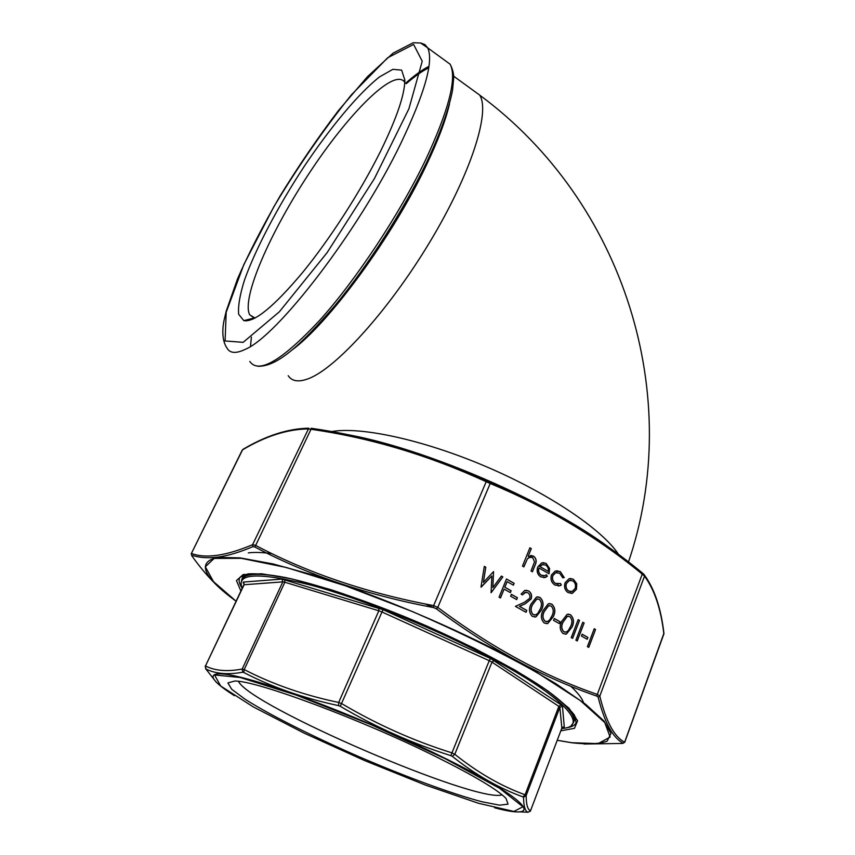 <?xml version="1.0" encoding="UTF-8"?>
<svg xmlns="http://www.w3.org/2000/svg" width="855" height="855" viewBox="0 0 855 855"><rect width="100%" height="100%" fill="white"/><g stroke="black" fill="none" stroke-linecap="round" stroke-linejoin="round"><path stroke-width="1.28" d="M254.662 318.252L249.692 314.822C241.153 298.331 270.362 231.801 309.702 172.507C348.84 113.052 394.786 66.829 404.789 82.379M380.646 151.057C360.639 191.402 329.923 239.101 302.552 272.553C273.963 306.582 254.384 322.613 243.825 320.636L238.652 314.277C237.936 306.111 239.892 294.665 244.53 279.948C255.773 248.463 277.939 206.493 303.942 166.8C330.233 127.513 358.502 93.462 379.492 76.929L392.84 69.33L401.626 70.131L404.843 79.975C404.832 94.328 396.773 118.022 380.646 151.057M242.254 588.165C235.606 573 258.616 572.016 311.273 585.226C363.151 599.248 438.38 629.825 493.57 659.558C563.114 696.782 588.229 724.955 564.45 728.236L561.671 728.62M436.948 757.177C474.717 776.073 497.749 789.838 506.064 798.463L508.052 804.16L499.609 805.175L482.135 801.808C452.295 793.974 406.093 776.928 359.506 756.91C313.069 736.668 269.785 714.994 245 699.187L231.694 689.248L227.9 682.931L234.708 681.04C255.998 680.377 361.879 719.632 436.948 757.177M242.777 672.222L242.2 669.038L282.823 581.87L243.867 584.767L205.478 665.981C215.032 670.822 227.27 671.848 242.2 669.038L244.209 669.572C272.531 684.235 304.017 695.201 338.676 702.457L341.904 703.751C377.076 724.527 413.767 740.9 451.974 752.881L454.796 754.292C477.806 772.674 501.222 786.162 525.066 794.765L526.156 795.599C526.231 804.908 527.706 809.899 530.581 810.583L528.144 812.239C525.259 811.587 523.72 806.607 523.517 797.298L522.971 796.881C498.999 788.257 475.433 774.737 452.263 756.333L450.841 755.628C412.431 743.561 375.58 727.113 340.29 706.305L338.666 705.653C303.792 698.268 272.157 687.217 243.782 672.5L242.777 672.222C227.697 674.926 215.385 673.836 205.831 668.931L216.379 682.397M502.142 794.872C476.524 803.55 249.468 705.717 238.513 681.371M518.579 811.801L528.144 812.239M561.81 728.214L530.581 810.604L561.863 728.086L559.854 707.342L526.156 795.599L523.517 797.298M522.971 796.881L525.066 794.765L558.839 706.348L491.967 662.144L454.796 754.292L452.263 756.333M450.841 755.628L489.242 660.691L381.982 611.998L340.29 706.305M338.666 705.653L338.676 702.457L378.818 610.791L284.854 582.244L244.209 669.572L243.782 672.5M205.831 668.931L205.478 665.981L244.177 584.638L243.365 582.063L281.958 579.102L383.168 609.743L490.514 658.5L561.062 704.83L562.451 706.198L564.279 727.017L562.537 727.21M205.777 669.102L205.221 665.981M564.236 577.649L562.772 577.82L559.651 573.213L555.729 572.722L552.896 575.554C551.945 579.017 552.854 581.646 555.611 583.463L560.538 583.505L561.329 585.034L559.918 585.761L554.959 585.055C551.411 582.715 550.257 579.337 551.475 574.913L555.269 571.044L560.378 571.685L564.236 577.649L562.772 577.809M546.42 574.806L547.339 576.249L545.34 577.456L540.734 576.869C537.378 574.507 536.395 571.183 537.784 566.908L541.696 562.9L546.153 563.424L549.615 568.586L549.038 573.791L539.035 568.009C538.073 571.076 538.8 573.459 541.204 575.169L544.849 575.661L546.42 574.806M531.286 548.6L528.166 556.295L533.541 556.103C536.395 558.475 536.908 561.489 535.091 565.134L532.409 571.803L531.019 571.001L534.525 561.81L532.654 557.556L529.352 557.3L527.417 558.785L523.869 566.897L522.48 566.096L529.897 547.788L531.286 548.6L528.166 556.295M595.55 629.515L588.753 647.395L587.406 646.647L594.214 628.756L595.55 629.515L588.657 647.342M560.121 621.788L559.405 623.637L553.548 620.345L554.275 618.486L560.121 621.788L559.32 623.584M531.073 604.015L536.48 597.057L540.018 597.431C543.459 600.841 543.972 604.998 541.557 609.925L535.989 616.84L532.451 616.455C529.042 613.046 528.582 608.899 531.073 604.015M517.425 597.741L516.677 599.601L510.638 596.213L511.397 594.343L517.425 597.741L516.591 599.558M514.144 583.313L513.385 585.173L507.143 581.635L504.867 587.225L511.119 590.752L510.36 592.622L504.097 589.084L500.474 597.976L499.053 597.185L506.491 578.974L514.144 583.313L513.299 585.119M485.8 567.228L483.374 582.383L493.549 571.632L492.833 587.588L501.404 576.088L502.847 576.911L491.091 592.729L491.849 575.939L480.991 587.075L484.315 566.384L485.8 567.228L483.374 582.383M624.706 742.332L663.854 633.983C660.99 609.134 654.545 589.865 644.51 576.174L642.575 574.421C597.773 537.4 546.986 507.079 490.204 483.481L486.185 481.718C428.505 455.202 370.033 437.707 310.771 429.242L307.971 428.932C287.323 429.221 265.51 436.2 242.531 449.858L191.413 553.431C205.574 558.807 225.955 555.889 252.578 544.71L255.346 545.255C307.8 573.064 367.223 593.167 433.635 605.586L437.781 607.403C490.481 646.914 543.791 675.974 597.72 694.559L599.804 696.12C606.024 721.545 614.307 736.903 624.652 742.193L623.252 743.209C612.864 737.908 604.506 722.561 598.158 697.156L596.694 696.066C542.583 677.395 489.146 648.314 436.403 608.824L433.485 607.552C366.838 595.005 307.308 574.827 254.897 547.018L252.952 546.634C239.528 552.319 227.719 555.825 217.533 557.15C207.434 558.326 198.798 557.663 191.627 555.162L191.755 555.729C200.562 568.137 209.667 578.696 219.072 587.396M573.427 579.263L576.751 583.794L576.462 589.255L572.465 593.242L568.19 592.654C564.845 590.313 563.819 586.99 565.102 582.693L569.067 578.707L573.427 579.263L576.644 583.805L576.356 589.255L572.358 593.242L571.108 593.477M522.501 594.898L521.101 594.107L524.681 590.506L528.604 590.955C531.35 592.825 532.195 595.497 531.137 598.97L525.387 603.705L519.541 606.366L526.798 610.427L526.049 612.298L515.426 606.355L524.521 602.23L529.683 598.329C530.346 595.914 529.715 594.054 527.781 592.761L524.981 592.419L522.501 594.898M542.946 610.705L548.365 603.737L551.806 604.122C555.216 607.51 555.739 611.656 553.356 616.573L547.777 623.487L544.325 623.103C540.948 619.715 540.478 615.579 542.946 610.705M587.909 637.435L587.203 639.273L581.453 636.035L582.159 634.196L587.909 637.435L587.107 639.219M584.115 623.028L577.232 640.951L575.885 640.203L582.779 622.258L584.115 623.028L577.146 640.897M579.519 620.409L572.604 638.364L571.247 637.606L578.172 619.651L579.519 620.409L572.508 638.311M561.746 621.296L567.154 614.317L570.467 614.724C573.844 618.069 574.357 622.194 572.016 627.089L566.448 634.025L563.135 633.619C559.79 630.263 559.32 626.159 561.746 621.296M596.694 696.066L642.597 573.171C597.869 536.171 547.018 505.797 490.043 482.06L487.232 480.831C429.563 454.326 371.006 436.83 311.583 428.334L311.135 428.27M643.997 574.432L644.51 576.174L599.804 696.12L598.158 697.156M642.693 573.245L643.794 574.229M663.908 633.266L624.652 742.193L623.252 743.209M425.32 603.993L436.435 608.803L437.781 607.403L490.204 483.481L490.043 482.06M433.485 607.552L433.635 605.586L486.185 481.718L487.232 480.831M254.897 547.018L311.444 428.323C370.803 436.787 429.381 454.294 487.168 480.809L490.118 482.102C546.976 505.797 597.848 536.181 642.725 573.278L644.51 575.148C654.609 589.095 661.086 608.536 663.94 633.48L663.854 634.25M252.952 546.634L252.578 544.71L308.794 428.195C287.9 428.612 265.926 435.676 242.863 449.409L243.215 449.206M191.627 555.162L191.413 553.431L242.243 450.083M584.093 744.032L622.6 743.444M191.221 553.474L191.755 555.729M570.328 578.461L573.32 579.273M570.488 580.256L569.334 580.47L566.341 583.484C565.369 586.744 566.16 589.277 568.693 591.062L571.076 591.671M566.341 583.484L566.448 583.484C565.476 586.744 566.267 589.266 568.81 591.062L572.187 591.478L575.116 588.486C576.078 585.237 575.308 582.683 572.797 580.844L569.451 580.47L566.448 583.484M493.506 571.674L492.833 587.588M501.361 576.131L502.74 576.911L491.027 592.686M491.849 575.939L481.141 587.15M484.304 566.448L485.693 567.239M507.143 581.635L504.76 587.225L511.012 590.752L510.275 592.568M504.097 589.084L500.389 597.934M506.47 579.027L514.037 583.313M511.376 594.396L517.318 597.741M528.604 590.955L528.497 590.955C531.244 592.825 532.088 595.497 531.03 598.981L525.28 603.705L519.434 606.366L526.691 610.438L525.964 612.255M525.932 590.26L528.497 590.955M525.814 592.248L522.426 594.856M541.557 609.925L535.882 616.84L534.632 617.043M540.018 597.431L539.911 597.431C543.353 600.841 543.865 604.998 541.45 609.925M537.667 596.833L539.911 597.431M537.667 598.906L536.651 599.066L532.355 604.784C530.335 608.557 530.592 611.838 533.135 614.617L534.728 615.012M533.135 614.617L535.754 614.863L537.795 613.366L540.178 609.145C542.102 605.361 541.824 602.08 539.323 599.302L536.758 599.066L532.462 604.784C530.442 608.557 530.699 611.838 533.242 614.617M553.356 616.573L547.67 623.487L546.431 623.68M551.806 604.122L551.699 604.122C555.109 607.51 555.622 611.656 553.238 616.573M549.509 603.534L551.699 604.122M549.509 605.596L548.504 605.757L544.218 611.475C542.22 615.237 542.476 618.507 544.998 621.264L546.548 621.66M544.998 621.264L547.553 621.521L549.626 620.003L551.988 615.792C553.88 612.02 553.602 608.749 551.122 605.992L548.611 605.746L544.325 611.475C542.327 615.237 542.583 618.496 545.105 621.264M554.254 618.539L560.014 621.788M594.204 628.81L595.433 629.515M533.541 556.103L533.435 556.113C536.288 558.486 536.801 561.5 534.984 565.144L532.323 571.749M530.677 555.44L533.435 556.113M527.417 558.785L523.794 566.844M530.431 557.043L527.321 558.796M529.876 547.852L531.179 548.611M547.339 576.249L543.898 577.734M546.153 563.424L549.509 568.586L548.953 573.737M542.968 562.622L546.046 563.434M539.035 568.009L538.928 568.019C537.966 571.076 538.693 573.47 541.097 575.18L543.855 575.853M546.345 574.859L547.232 576.259M543.064 564.439L539.719 566.502L548.301 571.397C548.675 568.575 547.777 566.459 545.586 565.059L542.22 564.61L539.826 566.491L548.301 571.397M552.896 575.554L552.79 575.565C551.838 579.017 552.747 581.657 555.504 583.473L558.262 584.179M556.84 572.487L555.611 572.722L552.79 575.565M560.452 583.548L561.222 585.044L558.454 586.017M560.378 571.685L564.129 577.649M556.712 570.755L560.271 571.696M582.137 634.25L587.791 637.435M582.757 622.312L584.008 623.028M578.151 619.704L579.401 620.409M572.016 627.089L566.331 634.025L565.134 634.196M570.467 614.724L570.36 614.724C573.726 618.069 574.25 622.194 571.91 627.089M568.265 614.136L570.36 614.724M568.265 616.188L567.282 616.327L562.996 622.055C561.03 625.807 561.297 629.056 563.787 631.792L565.262 632.176M563.787 631.792L566.245 632.048L568.34 630.52L570.67 626.32C572.529 622.558 572.241 619.309 569.804 616.583L567.389 616.327L563.103 622.055C561.136 625.807 561.404 629.056 563.894 631.792M328.748 432.17C356.321 425.469 421.034 438.754 486.42 466.745C551.828 494.692 606.142 532.344 620.089 556.883M449.441 104.118C445.573 120.694 437.803 141.193 426.132 165.635C392.392 237.081 328.224 323.927 291.662 350.283M288.188 375.687C291.972 381.426 298.812 382.388 308.708 378.573C335.983 368.259 388.544 310.675 429.702 242.221C470.977 173.779 490.685 111.471 479.634 95.065L472.259 89.7M250.472 346.371L251.402 337.201M405.623 83.224C414.312 75.486 422.092 69.843 428.986 66.295M428.75 67.855C422.146 71.093 414.654 76.362 406.275 83.683M249.767 361.43C258.659 374.34 282.011 360.596 319.813 320.187C356.14 279.745 399.242 214.723 425.437 160.238C448.864 109.985 457.115 77.987 450.179 64.253L443.253 59.198M404.832 79.9L403.678 80.936M253.219 316.959L252.514 319.278M400.888 143.266C358.651 231.021 277.309 336.293 245.321 349.31C236.001 353.831 229.867 353.372 226.896 347.932C221.509 340.098 222.535 327.444 224.063 320.315L226.18 311.252L237.572 278.719C248.495 253.721 262.731 226.03 280.28 195.645C298.823 165.56 318.167 137.249 338.324 110.712L367.34 76.8L393.076 53.138L413.2 42.75L420.639 43.017L427.714 47.869C433.859 61.09 424.914 92.885 400.888 143.266M421.109 43.156L424.967 44.599L427.714 47.869L450.179 64.253C452.958 69.864 454.101 74.78 453.599 79.002L452.552 90.117C448.982 108.991 440.357 133.049 426.656 162.29C403.784 209.849 367.907 265.766 334.904 305.62C300.661 345.367 276.86 367.052 257.686 366.239M243.141 342.342L279.329 311.829L327.038 252.738L374.479 178.481L408.904 108.788L422.231 61.218L413.606 44.428L387.7 57.745L351.384 94.841C324.334 128.56 298.491 165.838 273.878 206.696L243.857 264.537L226.19 312.278L225.089 340.963L243.141 342.342M541.675 686.704C566.138 703.954 576.74 715.924 573.459 722.635L571.514 725.158M244.006 574.731L241.901 579.156C245.631 573.021 261.512 572.786 289.556 578.429M244.038 583.89L243.365 582.063M445.049 758.642L370.749 724.548L296.033 695.019L240.17 677.491L214.541 674.948L220.708 686.031L253.358 706.946L304.252 733.195L364.583 760.555L425.63 785.147L478.511 803.283L513.919 811.438L522.939 806.757L499.587 788.299L445.049 758.642M437.781 607.403L433.635 605.575M234.462 695.703C202.956 675.835 204.569 667.05 250.365 679.811C295.712 692.358 382.377 727.145 445.562 758.556C531.799 801.178 545.03 821.334 494.585 807.751M494.265 660.52L491.967 662.144L489.242 660.691L490.514 658.5M383.168 609.743L381.982 611.998L378.818 610.791L378.786 608.076M284.758 579.615L284.854 582.244L282.823 581.87L281.958 579.102M243.109 582.757L244.038 583.634L243.857 584.788M561.842 728.171L564.279 727.017M562.451 706.198L559.854 707.342L558.839 706.348L561.062 704.83M625.229 560.762C566.288 507.261 407.525 438.797 326.118 431.711M248.303 552.886C254.192 552.116 262.079 552.351 271.965 553.602M583.548 702.66C582.052 698.236 577.766 692.742 570.67 686.159M566.534 727.765C571.61 727.039 574.817 725.393 576.12 722.828L576.377 722.229M576.452 721.973L576.12 722.828L574.485 715.186C569.291 708.368 560.42 700.298 547.895 691C519.69 671.282 473.499 646.466 422.466 624.161C371.241 602.219 320.753 585.205 285.869 577.627C269.891 574.592 257.248 573.352 247.95 573.897L239.945 577.349C238.353 580.085 239.101 583.719 242.211 588.24M240.886 591.029L236.461 580.588L243.162 574.549L261.598 573.769L291.405 578.803L330.971 589.704C361.376 599.718 393.257 611.806 426.613 625.946L474.204 648.218L515.854 670.598L548.141 691.118L568.97 708.186L577.606 720.765L574.475 728.321L560.837 730.822M557.257 740.28L571.76 742.706L598.137 743.636L610.139 737.042L604.774 722.539L580.289 700.555L537.218 672.693C500.079 651.97 458.451 631.578 412.356 611.528L345.324 585.75L286.201 567.464L241.313 558.315L214.135 558.433L205.328 566.769L213.504 581.646L236.055 601.172M236.044 601.215C202.646 576.687 196.543 562.066 217.726 557.364L239.999 557.866L272.927 563.915L315.11 575.533C377.953 595.358 455.501 628.126 515.907 660.466L555.729 683.594L585.504 704.167L603.983 721.032L610.972 733.451L607.146 741.146C599.708 743.989 588.037 744.545 572.155 742.813L557.236 740.312M628.147 562.996C685.101 397.233 624.877 202.357 479.634 95.065L453.545 76.116M249.692 314.822L255.036 318.06M253.807 318.092L243.825 320.636M573.823 721.684L575.543 717.099M561.853 728.139L562.494 727.252M241.901 579.156L240.96 583.88M529.94 811.555L530.581 810.615"/></g></svg>
